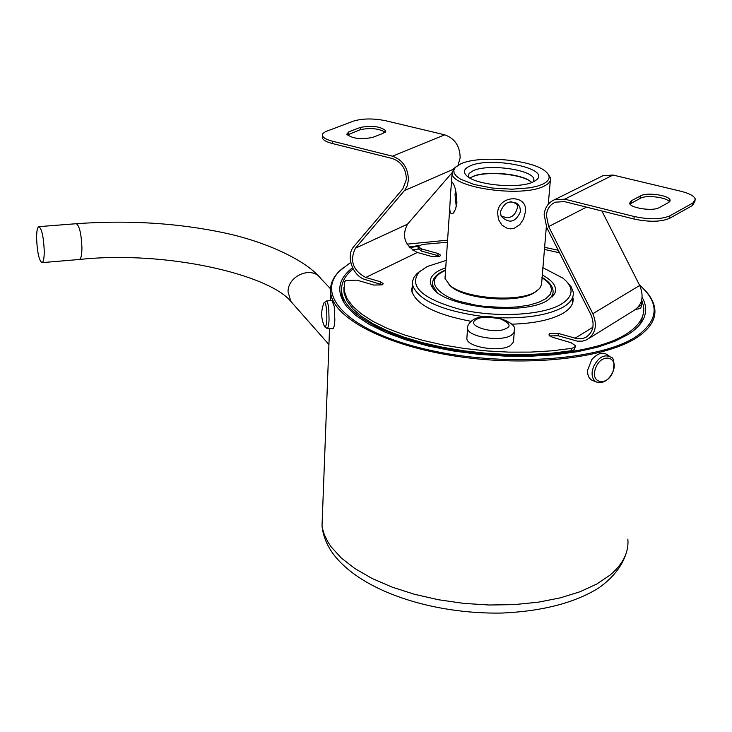 <?xml version="1.0" encoding="UTF-8"?>
<svg xmlns="http://www.w3.org/2000/svg" width="732" height="732" viewBox="0 0 732 732"><rect width="100%" height="100%" fill="white"/><g stroke="black" fill="none" stroke-linecap="round" stroke-linejoin="round"><path stroke-width="1.1" d="M595.683 368.04C601.192 352.431 619.254 356.393 612.94 371.664C607.551 387.1 589.425 383.477 595.683 368.04M323.425 304.292L324.075 302.682C325.136 301.858 325.978 304.32 326.618 310.084C327.231 321.101 326.6 326.682 324.715 326.856L324.002 325.328M506.407 328.311C495.454 335.1 463.942 325.685 476.431 319.463L476.486 319.436C480.018 316.874 487.969 316.672 500.349 318.823C509.335 322.931 511.375 326.079 506.453 328.275L506.407 328.311M326.38 301.017L331.935 300.376L334.222 306.369L334.844 319.976C334.524 325.584 333.838 328.503 332.776 328.75L327.094 328.403L324.715 326.856C320.927 318.896 320.717 310.835 324.075 302.682L326.38 301.017C327.405 301.236 328.211 304.073 328.787 309.508L329.052 319.939C328.76 325.347 328.11 328.165 327.094 328.403M592.947 380.603L591.584 379.99C588.638 378.096 587.338 374.747 587.686 369.962L591.74 359.641C597.394 353.391 602.509 351.717 607.066 354.617L609.664 356.365M644.608 289.899C650.355 295.893 653.722 301.987 654.692 308.181C656.247 318.832 650.318 328.613 636.922 337.507C605.355 358.341 528.513 367.016 457.619 356.447C386.606 345.98 334.872 318.896 330.855 294.044C329.473 285.855 332.264 278.27 339.236 271.27L343.903 267.171M639.42 284.922C660.017 303.149 658.965 320.351 636.254 336.519C599.837 360.977 501.164 367.427 424.871 349.063C348.258 330.974 314.449 295.088 340.005 270.657L350.729 262.404M352.531 267.72C337.809 279.194 335.832 292.114 346.611 306.452L355.953 315.547L369.102 324.303L385.782 332.456L405.601 339.758L428.046 345.952L452.468 350.838L478.152 354.261L504.302 356.081L530.105 356.255L554.764 354.764L577.539 351.689L597.751 347.133L614.862 341.268L628.431 334.295C635.577 329.693 640.509 324.733 643.236 319.408C646.804 312.189 646.438 304.841 642.12 297.357M418.796 245.531L409.087 247.023M638.816 325.722L641.031 322.135L643.465 313.022M420.918 248.734L412.299 250.005M341.542 289.909L341.716 295.993L344.113 303.011M641.699 300.047L643.547 306.168C645.075 316.233 639.457 325.447 626.702 333.801C596.992 353.126 525.42 361.032 459.568 351.159C393.606 341.377 345.467 316.178 341.853 293.001C340.472 284.172 344.223 276.138 353.117 268.891M549.586 335.951L558.104 335.75L558.315 333.426L549.705 333.673L548.899 334.945L552.12 337.15L571.052 342.686L575.471 345.714L574.437 347.425L571.482 348.386L551.791 350.838L530.727 352.101L508.767 352.129L486.451 350.912L464.289 348.487L442.814 344.918L422.538 340.298L403.908 334.753L387.329 328.421L373.128 321.467L361.562 314.046L352.824 306.333L347.005 298.51L344.159 290.723L344.598 281.728L345.989 280.429L357.042 280.164L373.805 285.059L382.122 284.858L383.101 283.925M343.848 287.347L344.058 292.974L346.895 300.779L352.705 308.62L361.443 316.343L373 323.782L387.201 330.754L403.771 337.104L422.391 342.658L442.659 347.288L464.115 350.857L486.268 353.282L508.575 354.498L530.526 354.471L551.58 353.208L571.262 350.747L574.208 349.777L575.407 346.364M418.045 248.432L421.476 251.085L437.828 255.614L437.965 253.473L440.627 255.184L439.749 256.328L431.807 256.502L417.313 252.476L365.707 277.483C352.842 270.364 349.42 260.61 355.441 248.203L404.924 190L407.23 185.809L408.438 179.971C408.081 167.884 402.765 159.96 392.489 156.19L332.42 141.194C326.371 139.62 323.022 137.717 322.373 135.493L322.931 133.471L325.466 131.678L353.583 121.082C362.679 118.383 373.421 118.273 385.81 120.762L444.699 134.825C454.755 138.403 459.906 146.025 460.154 157.709L458.031 165.276M322.327 136.683L322.281 137.781C322.931 140.013 326.271 141.917 332.319 143.499L392.361 158.524C401.392 161.854 406.068 168.817 406.388 179.441L402.875 188.801L353.931 246.437C345.358 255.596 352.733 276.55 365.597 279.688L382.223 284.803M558.315 333.426L577.328 338.77L581.94 338.696L585.481 337.543C593.277 332.538 595.079 324.898 590.87 314.614L546.74 227.533L544.141 214.686C544.965 207.476 548.35 202.517 554.316 199.809L564.683 199.168L634.196 216.516C649.348 219.701 661.243 219.481 669.862 215.849L692.856 203.011L695.345 199.223C694.329 196.085 689.48 193.422 680.815 191.235L613.041 175.049L602.903 175.744L600.981 176.696M695.162 200.824L692.573 205.445L669.588 218.328C660.969 221.97 649.083 222.199 633.939 219.005L564.463 201.611L555.313 202.178C550.08 204.567 547.097 208.922 546.374 215.254L548.661 226.572L592.838 313.717C597.614 325.401 595.573 334.085 586.725 339.767L582.69 341.085L577.429 341.176L558.104 335.75M514.23 332.145L513.452 342.155L510.35 345.577C500.057 352.476 467.117 347.197 466.833 338.678L466.952 336.995M572.955 301.776L572.525 298.848M572.808 300.147L573.019 297.915C573.879 303.615 570.521 308.748 562.963 313.314C551.416 319.838 534.342 323.462 511.723 324.194M382.891 133.425L385.746 130.79C380.796 126.49 372.378 125.355 360.483 127.377L348.825 131.815L346.785 134.176C352.156 138.65 360.821 139.72 372.78 137.387L382.891 133.425M347.233 135.008L360.373 129.637C370.657 127.642 378.92 128.503 385.169 132.227M658.809 207.851C651.992 211.457 629.831 207.915 629.602 203.212L631.304 200.769L640.738 195.792C646.96 192.004 669.807 195.417 670.119 200.22L668.938 202.316L658.809 207.851M669.506 201.867C667.035 197.32 646.237 194.721 640.482 198.216L629.95 203.99M412.308 288.115L411.842 291.391M567.09 282.03L571.225 286.935L573.174 291.912C574.025 297.549 570.686 302.627 563.155 307.138C548.561 315.071 526.83 318.603 497.961 317.725M485.206 316.81C442.274 311.146 418.036 300.504 412.509 284.894L412.445 281.564L413.827 277.556L416.792 273.786L420.296 270.95M542.805 267.637L563.091 278.242C574.281 287.649 573.65 296.323 561.197 304.247C542.403 315.446 495.976 317.926 459.989 309.371C421.952 298.693 408.346 286.221 419.18 271.965L427.186 266.53L446.227 260.4M542.174 274.93C553.255 280.887 557.436 287.09 554.728 293.55L547.499 300.395C523.7 315.931 445.294 307.431 432.905 288.234C427.845 281.262 430.178 275.223 439.905 270.108L445.733 267.674M552.019 297.119L552.953 293.129M432.456 283.851L432.74 288.033M448.963 284.629L451.424 286.88C465.955 299.47 517.277 303.396 533.646 293.084L536.373 291.263M546.337 226.719L541.515 284.721L539.64 288.527L535.193 291.967C518.274 302.627 465.095 298.565 450.079 285.544L445.01 278.517L445.212 275.525M497.632 213.094C497.989 194.392 529.035 193.815 525.228 212.582L523.563 219.051L519.747 224.733L514.047 228.32L510.744 228.878L507.477 228.457L501.877 225.072L498.465 219.518L497.632 213.094M450.573 193.422L451.434 182.927L452.193 182.195C454.965 185.287 456.539 192.068 456.905 202.544L455.56 209.215L453.09 213.25C450.985 214.668 449.869 212.866 449.759 207.842L450.573 193.422M547.655 173.484L550.556 177.922C551.141 180.969 549.027 183.677 544.233 186.038C522.996 197.759 452.413 188.042 452.056 173.621L453.767 168.616L455.78 166.96M455.643 190.238L455.02 194.566L456.274 206.827M542.915 184.098L537.187 186.212L529.904 187.804L511.961 189.204L492.197 188.023L474.043 184.482L460.629 179.212L456.429 176.211L454.133 173.136L453.803 170.117L455.45 167.289L460.812 163.849C479.149 155.047 531.853 159.576 545.313 171.206C551.086 176 550.281 180.292 542.915 184.098M520.589 211.392L519.738 206.699C511.577 199.086 505.117 200.778 500.368 211.768L501.146 216.251C509.234 224.056 515.712 222.446 520.589 211.392M500.944 215.775C509.463 219.682 514.98 216.892 517.506 207.412L517.067 203.642M470.017 178.096L472.222 176.897C484.849 170.638 521.66 173.768 531.112 181.966L531.771 182.515M469.816 166.063C489.626 156.2 549.952 167.948 536.995 179.45L533.509 181.783C520.113 188.948 477.74 185.47 467.419 176.412C462.716 172.468 463.512 169.019 469.816 166.063M533.427 181.82L533.903 179.349C533.161 169.641 487.805 163.373 473.009 170.803L469.157 173.42L468.27 176.476M469.99 178.086L472.598 176.604C485.069 170.41 521.44 173.511 530.773 181.6L531.798 182.506M516.554 203.148L510.579 201.748M44.24 250.811C44.24 258.204 43.49 262.148 41.971 262.642C39.052 260.482 37.268 252.467 36.609 238.586C36.582 231.166 37.341 227.185 38.869 226.645C41.788 228.759 43.572 236.811 44.24 250.811M407.038 244.149L447.581 240.178M544.553 247.361L558.242 250.225M409.646 247.645L418.173 246.309M437.828 255.614L439.658 256.374M635.532 309.508L640.683 308.382L641.644 305.281M380.365 283.998L380.494 281.774L383.12 283.558M380.494 281.774L365.707 277.483M451.955 172.853L407.477 224.202C401.447 236.271 404.732 245.696 417.313 252.476M437.965 253.473L421.614 248.944L418.146 246.721L422.135 244.479L447.444 242.228M544.379 249.411L559.55 252.824M641.168 301.858L641.689 304.851L638.203 307.056M589.15 338.257L633.528 310.716C642.22 305.134 644.279 296.716 639.695 285.471L601.905 210.99M470.932 321.293C435.458 314.504 415.73 304.366 411.741 290.869L412.473 284.684M412.391 286.788L411.585 289.46M572.397 303.661L572.406 300.12M541.936 277.611L546.795 281.17L550.254 285.242L551.635 289.698L550.327 294.264L546.008 298.592L538.761 302.298L529.154 305.098L518.1 306.836L506.571 307.541L485.16 306.525L476.129 305.235L461.608 301.904C444.306 298.107 419.738 281.719 445.559 270.355M322.473 513.901L322.025 525.777L322.547 528.751L324.349 534.735L328.046 542.229L331.02 546.703L341.231 557.958L355.002 568.636L372.048 578.445L391.995 587.073L414.321 594.247L438.413 599.737L463.594 603.369L489.122 605.007L514.248 604.605L538.221 602.198L560.355 597.852L580.046 591.731L596.772 584.044L610.14 575.041C623.069 564.079 628.971 552.111 627.855 539.127M597.074 382.232L596.388 381.958C593.213 380.256 591.795 376.934 592.142 372.002L593.313 367.107C598.364 357.161 604.193 353.831 610.808 357.134C613.91 357.655 614.66 362.477 613.068 371.572M548.341 248.102L547.124 247.864M466.833 338.678L467.565 328.485C467.226 325.557 469.203 322.583 473.494 319.573C487.53 311.155 518.466 322.263 514.367 330.434L513.782 333.042L511.119 335.375C500.725 342.146 467.858 336.894 467.565 328.485L467.684 326.829M436.867 292.086L432.539 284.968L432.74 281.363M444.699 134.825L392.489 156.19M564.683 199.168L613.041 175.049M586.488 207.129L548.661 226.572M348.716 134.084L348.825 131.815M640.088 198.445L640.335 196.02M330.507 288.801L320.671 278.398C312.143 265.597 287.841 275.497 288.051 291.775L290.778 301.328L292.91 303.743M318.521 276.11C306.26 261.919 270.474 242.841 224.944 233.014C178.105 223.04 128.567 219.939 76.311 223.708C79.449 225.785 81.325 233.782 81.929 247.7C81.865 255.047 81.014 258.972 79.367 259.485L41.971 262.642M571.482 348.386L571.262 350.747M332.319 143.499L332.42 141.194M421.614 248.944L421.476 251.085M639.695 285.471L592.838 313.717M634.196 216.516L633.939 219.005M574.977 338.266L592.902 327.259M404.439 190.604L453.154 169.33M407.477 224.202L355.441 248.203M360.373 129.637L360.483 127.377M631.753 200.55L631.506 202.993M692.856 203.011L692.573 205.445M669.862 215.849L669.588 218.328M541.964 277.327C548.524 281.152 552.202 285.453 553.008 290.229C553.593 293.971 551.681 297.393 547.28 300.513M626.263 553.017C622.109 566.138 613.004 577.74 598.941 587.814C575.077 602.765 542.824 611.183 502.189 613.05C432.109 614.423 359.833 590.934 332.42 552.825C326.408 544.251 322.949 535.229 322.025 525.777L329.537 328.549M546.337 247.709L549.842 248.459M432.42 286.761L432.539 284.968C432.09 278.691 436.428 273.722 445.578 270.071M330.608 300.532L330.855 294.044M613.041 371.636C608.722 380.457 603.168 383.897 596.388 381.958L592.124 380.274M340.005 270.657L339.236 271.27M641.031 322.135L643.236 319.408M341.716 295.993L341.853 293.001M602.903 175.744L554.316 199.809M412.061 292.233L412.509 284.894M419.18 271.965L416.792 273.786M552.084 296.991L554.728 293.55M451.424 286.88L450.079 285.544M445.01 278.517L449.759 207.842M451.434 182.927L452.056 173.621M452.788 182.808L452.193 182.195M455.45 167.289L453.767 168.616M519.738 206.699L517.533 203.862M534.973 180.996L536.995 179.45M79.367 259.485C166.859 250.17 269.028 274.747 290.778 301.328L328.924 344.534M533.747 181.188L533.903 179.349M344.058 292.974L344.159 290.723M418.146 246.721L418.018 248.853M587.613 336.226L585.481 337.543M385.746 130.79L385.709 131.449M322.373 135.493L322.281 137.781M670.018 201.181L670.119 200.22M548.286 204.228L550.318 180.694M453.986 212.271L453.09 213.25M76.311 223.708L38.869 226.645"/></g></svg>
